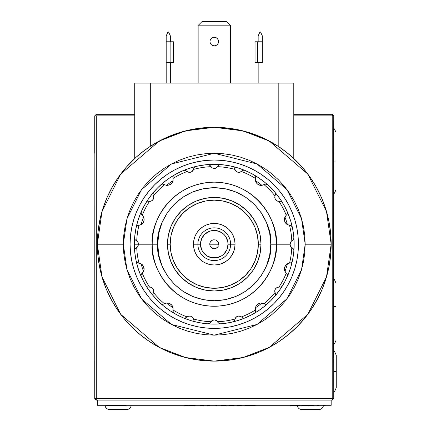 <?xml version="1.0" encoding="UTF-8"?>
<svg xmlns="http://www.w3.org/2000/svg" width="431" height="431" viewBox="0 0 431 431"><rect width="100%" height="100%" fill="white"/><g stroke="black" fill="none" stroke-linecap="round" stroke-linejoin="round"><path stroke-width="0.65" d="M94.842 153.274L94.739 115.864L95.52 115.082L96.296 115.864L96.296 398.54L332.209 398.54L332.209 400.097L96.296 400.097L96.296 398.54L94.739 398.54L96.296 400.097L96.296 398.54L94.739 398.54L94.842 153.274L94.842 361.124M333.664 357.374L333.664 153.274L333.766 398.54L332.209 398.54L332.209 115.864L332.985 115.082L332.209 114.301L293.78 114.301L332.209 114.301L333.766 115.864L333.664 153.274M94.739 153.274L94.739 115.864L96.296 114.301L95.52 115.082L96.296 115.864L134.725 115.864L96.296 115.864L96.296 398.54L332.209 398.54L332.209 115.864L293.78 115.864L332.209 115.864L332.985 115.082L333.766 115.864L333.766 153.274M134.725 114.301L96.296 114.301L134.725 114.301M333.766 361.124L333.766 398.54L332.209 398.54L332.209 400.097L96.296 400.097L94.739 398.54L94.739 361.124M332.209 400.097L333.766 398.54L332.209 400.097M202.802 236.56L204.515 234.475L201.53 238.941L200.485 244.21A13.77 13.77 0 0 1 214.255 230.44A13.77 13.77 0 0 1 228.021 244.21L230.623 244.21A16.367 16.367 0 0 1 214.255 260.577A16.367 16.367 0 0 1 197.883 244.21L200.485 244.21L201.53 249.479L202.802 251.86L206.605 255.658L204.515 253.945M221.906 232.762L223.991 234.475L219.524 231.485L214.255 230.44L211.567 230.704L208.981 231.485L204.515 234.475M225.704 251.86L223.991 253.945L226.975 249.479L228.021 244.21L227.757 241.522L225.704 236.56L223.991 234.475M206.605 255.658L211.567 257.716L216.938 257.716L221.906 255.658L223.991 253.945M209.838 245.088L210.511 246.71L211.75 247.949L210.096 245.934L209.752 244.21L218.754 244.21L209.752 244.21L218.754 244.21L209.752 244.21L209.838 243.332M212.531 248.369L211.75 247.949M215.128 248.622L216.755 247.949L217.994 246.71L215.974 248.369L213.377 248.622M218.409 245.934L217.994 246.71M218.668 243.332L217.994 241.71L216.755 240.466L218.409 242.486L218.668 245.088M215.974 240.051L216.755 240.466M213.377 239.798L211.75 240.466L210.511 241.71L212.531 240.051L215.128 239.798M177.615 219.729L183.094 213.049L177.615 219.729L173.542 227.347L171.032 235.612L170.186 244.21A44.064 44.064 0 0 1 214.255 200.146A44.064 44.064 0 0 1 258.32 244.21L261.019 244.21A46.769 46.769 0 0 0 214.255 197.441A46.769 46.769 0 0 0 167.487 244.21L170.186 244.21L167.487 244.21A46.769 46.769 0 0 1 214.255 197.441A46.769 46.769 0 0 1 261.019 244.21A46.769 46.769 0 0 1 214.255 290.973A46.769 46.769 0 0 1 167.487 244.21A46.769 46.769 0 0 0 214.255 290.973A46.769 46.769 0 0 0 261.019 244.21L258.32 244.21A44.064 44.064 0 0 1 214.255 288.274A44.064 44.064 0 0 1 170.186 244.21L171.032 252.808L173.542 261.073L177.615 268.691L183.094 275.371L189.769 280.85L183.094 275.371M189.759 207.58L183.094 213.049M238.736 207.57L245.411 213.049L238.736 207.57L231.118 203.497L222.849 200.991L214.255 200.146L205.657 200.991L197.387 203.497L189.769 207.57M250.885 219.713L245.411 213.049M189.769 280.85L197.387 284.923L205.657 287.429L214.255 288.274L222.849 287.429L231.118 284.923L238.736 280.85L245.411 275.371L250.89 268.691L254.963 261.073L257.474 252.808L258.32 244.21L257.474 235.612L254.963 227.347L250.89 219.729M193.471 244.21L193.869 248.267L195.049 252.162L196.972 255.755L195.049 252.162L193.869 248.267L193.471 244.21L197.883 244.21A16.367 16.367 0 0 0 214.255 260.577A16.367 16.367 0 0 0 230.623 244.21L235.04 244.21L234.636 240.153L233.457 236.253L231.533 232.659L228.953 229.513L231.533 232.659L233.457 236.253L234.636 240.153L235.04 244.21A20.785 20.785 0 0 1 214.255 264.995A20.785 20.785 0 0 1 193.471 244.21L193.869 240.153L193.471 244.21A20.785 20.785 0 0 1 214.255 223.425A20.785 20.785 0 0 1 235.04 244.21L234.636 248.267L235.04 244.21L230.623 244.21A16.367 16.367 0 0 0 214.255 227.843A16.367 16.367 0 0 0 197.883 244.21L193.471 244.21M199.553 258.907L202.705 261.493L206.298 263.411L202.705 261.493L199.553 258.907L196.972 255.755M210.199 264.596L214.255 264.995L218.307 264.596L222.207 263.411L225.801 261.493L222.207 263.411L218.307 264.596L214.255 264.995L210.199 264.596L206.298 263.411M231.533 255.755L233.457 252.162L231.533 255.755L228.953 258.907L225.801 261.493M225.801 226.927L222.207 225.009L225.801 226.927L228.953 229.513M218.307 223.824L214.255 223.425L210.199 223.824L206.298 225.009L202.705 226.927L206.298 225.009L210.199 223.824L214.255 223.425L218.307 223.824L222.207 225.009M196.972 232.659L195.049 236.253L196.972 232.659L199.553 229.513L202.705 226.927M210.096 242.486L210.511 241.71M193.869 240.153L195.049 236.253M234.636 248.267L233.457 252.162M197.883 244.21A16.367 16.367 0 0 1 214.255 227.843A16.367 16.367 0 0 1 230.623 244.21L228.021 244.21A13.77 13.77 0 0 1 214.255 257.98A13.77 13.77 0 0 1 200.485 244.21L197.883 244.21M210.29 39.916L211.222 38.526L210.29 39.916L209.967 41.554A4.288 4.288 0 0 1 214.255 37.271A4.288 4.288 0 0 1 218.539 41.554L218.215 43.197L218.539 41.554L218.215 43.197L217.283 44.587L218.215 43.197L218.539 41.554A4.288 4.288 0 0 1 214.255 45.842A4.288 4.288 0 0 1 209.967 41.554L210.29 43.197L209.967 41.554A4.288 4.288 0 0 0 210.29 43.197L211.222 44.587L212.612 45.514L211.222 44.587L210.29 43.197A4.288 4.288 0 0 0 212.612 45.514L214.255 45.842L212.612 45.514A4.288 4.288 0 0 0 214.25 45.842L215.893 45.514L214.255 45.842A4.288 4.288 0 0 0 215.893 45.519L217.283 44.587L215.893 45.514A4.288 4.288 0 0 0 218.539 41.559L218.215 39.916L217.283 38.526L218.215 39.916L217.283 38.526L215.893 37.594L214.255 37.271L212.612 37.594L211.222 38.526L212.612 37.594L214.255 37.271M222.046 127.554L221.453 127.517M217.24 127.334L219.767 127.425M214.223 127.296L197.398 128.513L180.896 132.155L165.089 138.13L150.311 146.325L142.155 152.17L136.191 157.175L144.724 150.214M208.744 127.425L208.092 127.457M285.564 151.561L292.331 157.186L286.362 152.181L278.194 146.325L263.416 138.13L247.609 132.155L231.108 128.513L214.25 127.296M292.331 157.186L302.158 167.126L309.609 176.559L316.047 186.704L321.413 197.457L325.647 208.706L328.702 220.333L330.55 232.207L331.17 244.21L305.186 244.21L301.549 269.671L287.003 298.769L257.043 324.446L214.255 335.146L171.463 324.446L141.508 298.769L126.956 269.671L123.32 244.21L123.756 253.121L125.065 261.951L127.237 270.609L130.243 279.008L134.057 287.073L138.642 294.729L143.959 301.899L149.95 308.51L156.566 314.501L163.732 319.818L171.387 324.408L179.452 328.223L187.857 331.229L196.514 333.395L205.339 334.704L214.255 335.146L223.166 334.704L231.991 333.395L240.649 331.229L249.053 328.223L257.118 324.408L264.774 319.818L271.939 314.501L278.555 308.51L284.546 301.899L289.864 294.729L294.448 287.073L298.263 279.008L301.269 270.609L303.44 261.951L304.749 253.121L305.186 244.21L304.749 235.294L303.44 226.469L301.269 217.811L298.263 209.412L294.448 201.342L289.864 193.691L284.546 186.521L278.555 179.91L271.939 173.914L264.774 168.602L257.118 164.012L249.053 160.197L240.649 157.191L231.991 155.02L223.166 153.711L214.255 153.274L205.339 153.711L196.514 155.02L187.857 157.191L179.452 160.197L171.387 164.012L163.732 168.602L156.566 173.914L149.95 179.91L143.959 186.521L138.642 193.691L134.057 201.342L130.243 209.412L127.237 217.811L125.065 226.469L123.756 235.294L123.32 244.21L97.336 244.21A116.914 116.914 0 0 1 214.255 127.296A116.914 116.914 0 0 1 331.17 244.21L326.493 211.476L307.788 174.059L269.273 141.05L243.03 130.889L214.255 127.296L185.475 130.889L159.233 141.05L120.723 174.059L102.012 211.476L97.336 244.21L123.32 244.21L126.956 218.749L141.508 189.651L171.463 163.974L214.255 153.274L257.043 163.974L287.003 189.651L301.549 218.749L305.186 244.21L331.17 244.21L330.604 255.669L328.923 267.021L326.132 278.146L322.269 288.953L317.361 299.324L311.462 309.162L304.631 318.38L296.927 326.881L288.425 334.585L279.207 341.422L269.364 347.321L258.993 352.224L248.191 356.092L237.061 358.878L225.715 360.564L214.255 361.124L202.791 360.564L191.445 358.878L180.314 356.092L169.512 352.224L159.141 347.321L149.298 341.422L140.08 334.585L131.579 326.881L123.875 318.38L117.043 309.162L111.144 299.324L106.236 288.953L102.373 278.146L99.583 267.021L97.902 255.669L97.336 244.21L97.956 232.207L99.803 220.333L102.858 208.706L107.093 197.457L112.459 186.704L118.897 176.559L126.348 167.126L136.191 157.175M230.359 83.124L230.359 25.445L230.084 25.17L198.422 25.17L202.042 21.55L226.464 21.55L230.084 25.17L226.464 21.55L202.042 21.55L198.147 25.445L198.147 83.124L198.147 25.445L198.422 25.17L230.084 25.17L230.359 25.445L230.359 83.124M209.967 41.554L210.29 43.197L209.967 41.554A4.288 4.288 0 0 1 214.255 37.271A4.288 4.288 0 0 1 218.539 41.554M212.612 45.514L214.255 45.842L215.893 45.514L214.255 45.842L212.612 45.514L211.222 44.587M217.283 38.526L215.893 37.594M211.222 38.526L212.612 37.594M218.215 43.197L217.283 44.587M150.311 146.325L150.311 83.124L134.725 83.124L134.725 158.511L134.725 83.124L278.194 83.124L278.194 146.325L278.194 83.124L293.78 83.124L150.311 83.124L150.311 146.325M146.071 149.234L147.456 148.253M293.78 158.511L293.78 83.124L293.78 158.511M282.44 149.239L283.797 150.225M97.336 244.21L102.012 276.944L120.723 314.361L159.233 347.37L185.475 357.525L214.255 361.124L243.03 357.525L269.273 347.37L307.788 314.361L326.493 276.944L331.17 244.21A116.914 116.914 0 0 1 214.255 361.124A116.914 116.914 0 0 1 97.336 244.21M166.188 83.124L166.188 62.565L170.865 62.565L170.865 41.78L173.461 41.78L173.461 62.565L170.865 62.565L170.865 41.78L166.188 41.78L166.188 83.124M170.342 62.565L170.342 83.124L170.342 62.565M168.526 31.942L168.004 31.942L168.526 31.942L170.342 35.843L168.526 31.942M166.188 62.565L166.188 35.843L166.188 41.78L173.461 41.78L173.461 62.565M166.188 35.843L168.004 31.942L166.188 35.843M170.342 35.843L170.342 41.78L170.342 35.843M258.164 83.124L258.164 62.565L258.164 83.124M262.317 62.565L262.317 41.78L257.641 41.78L257.641 62.565L262.317 62.565L262.317 41.78L257.641 41.78L257.641 62.565L255.044 62.565L255.044 41.78L255.044 62.565M260.502 31.942L259.979 31.942L260.502 31.942L262.317 35.843L260.502 31.942M255.044 41.78L257.641 41.78L255.044 41.78M258.164 41.78L258.164 35.843L259.979 31.942L258.164 35.843L258.164 41.78M262.317 35.843L262.317 41.78L262.317 35.843M143.642 221.825A5.845 5.845 0 0 0 144.116 219.519L143.642 221.825L142.359 223.7L140.711 224.837L138.976 225.327A77.607 77.607 0 0 0 136.719 240.784L135.388 239.943L137.963 242.136L138.518 244.21L134.359 244.21A79.891 79.891 0 0 1 141.19 211.89L141.314 214.245L143.561 217.041L144.116 219.519A5.845 5.845 0 0 0 144.002 218.366L144.002 220.683L143.076 222.849L141.557 224.357L138.976 225.327A77.607 77.607 0 0 0 136.719 240.784L138.001 242.2L138.518 244.21L157.724 244.21L158.813 233.182L162.029 222.579L167.25 212.806L174.28 204.24L182.846 197.209L192.619 191.984L203.227 188.767L214.255 187.679L225.284 188.767L235.886 191.984L245.659 197.209L254.225 204.24L261.256 212.806L266.477 222.579L269.693 233.182L270.781 244.21L269.693 255.238L266.477 265.841L261.256 275.614L254.225 284.18L245.659 291.211L235.886 296.436L225.284 299.653L214.255 300.736L203.227 299.653L192.619 296.436L182.846 291.211L174.28 284.18L167.25 275.614L162.029 265.841L158.813 255.238L157.724 244.21C155.451 227.676 172.411 188.449 214.255 187.679C256.095 188.449 273.055 227.676 270.781 244.21L289.988 244.21L290.505 242.2L291.787 240.784A77.607 77.607 0 0 0 289.53 225.327L286.766 224.228L285.543 223.01L284.681 221.34L284.39 219.471L284.659 217.757L286.254 215.241A77.607 77.607 0 0 0 278.992 201.406L277.198 201.051L275.533 199.704L274.752 197.7L274.967 195.868A77.607 77.607 0 0 0 264.052 184.683L261.175 185.422L259.467 185.152L257.786 184.312L256.45 182.97L255.669 181.424L255.475 178.45A77.607 77.607 0 0 0 241.468 171.527L239.808 172.292L237.67 172.184L235.859 171.021L234.954 169.41A77.607 77.607 0 0 0 217.677 166.673L215.457 168.295M260.119 253.331L257.458 262.107L253.137 270.194L247.324 277.278L240.234 283.092L247.324 277.278L253.137 270.194L257.458 262.107L260.119 253.331L261.019 244.21L260.119 235.084L257.458 226.313L260.119 235.084M232.147 287.418L223.377 290.079L232.147 287.418L240.234 283.092M205.129 290.079L196.358 287.418L188.272 283.092L181.182 277.278L175.369 270.194L181.182 277.278L188.272 283.092L196.358 287.418L205.129 290.079L214.255 290.973L223.377 290.079M171.048 262.107L168.386 253.331L171.048 262.107L175.369 270.194M168.386 235.084L171.048 226.313L175.369 218.226L181.182 211.142L188.272 205.323L181.182 211.142L175.369 218.226L171.048 226.313L168.386 235.084L167.487 244.21L168.386 253.331M196.358 201.002L205.129 198.341L196.358 201.002L188.272 205.323M223.377 198.341L232.147 201.002L240.234 205.323L247.324 211.142L253.137 218.226L247.324 211.142L240.234 205.323L232.147 201.002L223.377 198.341L214.255 197.441L205.129 198.341M214.255 168.473L215.096 168.386L212.187 167.923L209.989 165.348L207.92 164.567A79.891 79.891 0 0 0 195.669 166.511L194.397 167.233L193.691 168.726L194.397 167.233L195.669 166.511A79.891 79.891 0 0 0 174.14 175.115L172.982 176.532L172.933 178.046L172.982 176.532L174.14 175.115A79.891 79.891 0 0 0 153.544 192.274L152.962 194.403L153.544 192.274A79.891 79.891 0 0 0 141.19 211.89A79.891 79.891 0 0 1 292.358 227.406L291.588 226.054L287.38 224.621L285.171 222.439L284.579 220.984L284.503 218.366L285.166 216.61L286.254 215.241A77.607 77.607 0 0 0 278.992 201.406L280.559 201.304L277.198 201.051L275.533 199.704L274.752 197.7L274.967 195.868A77.607 77.607 0 0 0 264.052 184.683L265.297 184.102L261.903 185.378L260.238 185.341L257.496 184.085L255.895 182.006L255.4 180.201L255.475 178.45A77.607 77.607 0 0 0 241.468 171.527L242.68 170.525L239.808 172.292L237.67 172.184L235.859 171.021L234.954 169.41A77.607 77.607 0 0 0 217.677 166.673L218.517 165.348L216.335 167.918L214.261 168.473L212.241 167.955L210.829 166.673A77.607 77.607 0 0 0 193.551 169.41L192.646 171.021L190.836 172.184L188.697 172.292L187.038 171.527A77.607 77.607 0 0 0 173.03 178.45L173.036 180.67A75.737 75.737 0 0 0 166.56 185.373A75.737 75.737 0 0 1 173.036 180.67A5.845 5.845 0 0 1 172.61 182.006L173.106 180.201L171.937 183.121L169.679 184.915L166.603 185.378L164.453 184.683A77.607 77.607 0 0 0 153.538 195.868L152.962 194.403L153.775 197.247L153 199.672L151.69 200.851L149.514 201.406A77.607 77.607 0 0 0 142.252 215.241L143.34 216.61L144.002 218.366M172.61 182.006L171.01 184.085L169.679 184.915L166.603 185.378L164.453 184.683A77.607 77.607 0 0 0 153.538 195.868L153.775 197.247L153.441 198.88L152.396 200.345L150.952 201.185L148.819 201.331L150.392 201.336L152.046 200.625L153.409 198.96M275.587 294.459L274.962 296.145L275.587 294.459L275.258 293.193L275.587 294.459L274.962 296.145L275.587 294.459L274.967 292.552L275 289.697L276.303 287.913L278.992 287.014A77.607 77.607 0 0 0 286.254 273.179L287.251 274.283L285.166 271.81L284.503 270.054L284.579 267.43L286.06 264.806L287.38 263.794L289.53 263.093A77.607 77.607 0 0 0 291.787 247.631L293.543 249.016L290.548 246.29L289.988 244.21L290.128 243.138L289.988 244.21L276.293 244.21A62.042 62.042 0 0 1 214.255 306.247A62.042 62.042 0 0 1 152.213 244.21A62.042 62.042 0 0 1 214.255 182.168A62.042 62.042 0 0 1 276.293 244.21C278.787 226.059 260.173 183.013 214.255 182.168C168.332 183.013 149.719 226.059 152.213 244.21C149.719 262.355 168.332 305.401 214.255 306.247C260.173 305.401 278.787 262.355 276.293 244.21L270.781 244.21C273.055 260.744 256.095 299.965 214.255 300.736C172.411 299.965 155.451 260.744 157.724 244.21L138.518 244.21L138.087 242.367L137.414 241.392L138.087 242.367L138.518 244.21L137.963 246.29L135.388 248.477L136.719 247.631A77.607 77.607 0 0 0 138.976 263.093L140.711 263.583L142.359 264.72L143.642 266.595L144.116 268.896A5.845 5.845 0 0 0 143.642 266.595L144.002 270.054A5.845 5.845 0 0 0 144.116 268.896L143.561 271.379L141.33 274.148M293.894 237.874A79.891 79.891 0 0 0 292.358 227.406L291.372 225.871L289.944 225.359L291.372 225.871L292.358 227.406A79.891 79.891 0 0 1 294.147 244.21A79.891 79.891 0 0 0 293.894 237.874L293.543 239.399L292.396 240.439L293.543 239.399L293.904 238.079M287.208 214.218L286.254 215.241L287.31 214.002L287.542 212.941L286.572 214.967L287.542 212.941L287.315 211.89A79.891 79.891 0 0 0 232.955 166.538M219.896 164.604L220.586 164.567A79.891 79.891 0 0 1 232.837 166.511L234.108 167.233L234.954 169.41L234.108 167.233L232.837 166.511A79.891 79.891 0 0 0 207.92 164.567L209.347 164.868L210.829 166.673A77.607 77.607 0 0 0 193.551 169.41L191.849 171.7L189.742 172.378L188.697 172.292L185.071 170.267L183.617 170.423L185.071 170.267L187.038 171.527A77.607 77.607 0 0 0 173.03 178.45L173.036 180.67M146.098 202.522L146.562 201.961L146.098 202.522A79.891 79.891 0 0 0 136.148 227.406L137.139 225.871L138.561 225.359L137.661 225.569M130.076 244.21A84.18 84.18 0 0 1 214.255 160.03A84.18 84.18 0 0 1 298.43 244.21A84.18 84.18 0 0 1 214.255 328.39A84.18 84.18 0 0 1 130.076 244.21L130.48 252.458L131.692 260.631L133.696 268.648L136.482 276.422L140.016 283.889L144.261 290.979L149.18 297.611L154.729 303.731L160.849 309.28L167.487 314.204L174.571 318.45L182.038 321.979L189.818 324.764L197.829 326.773L206.002 327.986L214.255 328.39L222.504 327.986L230.677 326.773L238.688 324.764L246.467 321.979L253.934 318.45L261.019 314.204L267.656 309.28L273.777 303.731L279.326 297.611L284.244 290.979L288.49 283.889L292.024 276.422L294.809 268.648L296.814 260.631L298.026 252.458L298.43 244.21L298.026 235.956L296.814 227.789L294.809 219.772L292.024 211.993L288.49 204.526L284.244 197.441L279.326 190.809L273.777 184.683L267.656 179.14L261.019 174.216L253.934 169.97L246.467 166.436L238.688 163.656L230.677 161.647L222.504 160.434L214.255 160.03L206.002 160.434L197.829 161.647L189.818 163.656L182.038 166.436L174.571 169.97L167.487 174.216L160.849 179.14L154.729 184.683L149.18 190.809L144.261 197.441L140.016 204.526L136.482 211.993L133.696 219.772L131.692 227.789L130.48 235.956L130.076 244.21M254.877 312.911L254.365 313.299L255.367 312.254L255.658 311.053L254.877 312.911M287.542 275.474L287.315 276.524L287.251 274.283L287.542 275.49M291.114 262.716L289.944 263.061L291.367 262.549L292.358 261.008A79.891 79.891 0 0 0 293.894 250.546L293.543 249.016L293.894 250.546A79.891 79.891 0 0 0 294.147 244.21L293.759 252.038L292.611 259.796L290.704 267.403L288.064 274.784L284.713 281.869L280.683 288.598L276.012 294.89L270.743 300.703L264.936 305.967L258.638 310.638L251.914 314.668L244.824 318.019L237.443 320.664L229.842 322.566L222.084 323.719L214.255 324.101L206.422 323.719L198.664 322.566L191.062 320.664L183.681 318.019L176.591 314.668L169.868 310.638L163.57 305.967L157.762 300.703L152.493 294.89L147.822 288.598L143.792 281.869L140.441 274.784L137.801 267.403L135.894 259.796L134.747 252.038L134.359 244.21A79.891 79.891 0 0 0 134.601 250.422M275.587 193.961L275.258 195.227L275.587 193.961L274.962 192.274L275.587 193.961L274.962 192.274L275.587 193.961L274.967 195.868L275.565 194.268M267.565 184.705L266.153 184.064L265.297 184.102L267.565 184.705L266.735 184.204L265.076 184.156L266.735 184.204L267.565 184.705A79.891 79.891 0 0 0 254.365 175.115L255.367 176.16L255.658 177.367L255.367 176.16L254.365 175.115L255.287 176.015L255.572 178.046L255.605 176.829L254.866 175.498M160.995 184.662L162.643 184.042L164.092 184.468L162.643 184.042L160.941 184.705L162.352 184.064L164.453 184.683L162.352 184.064L160.941 184.705A79.891 79.891 0 0 1 174.14 175.121L173.09 176.268L173.03 178.45L172.901 176.829M172.901 311.591L173.036 307.745A5.845 5.845 0 0 0 172.61 306.409L173.106 308.219L171.937 305.293L172.61 306.409M171.01 304.329L171.937 305.293L169.679 303.505L171.01 304.329M166.603 303.036L168.268 303.079L166.603 303.036L164.453 303.736A77.607 77.607 0 0 1 153.538 292.552L152.962 294.017L153.538 292.552A77.607 77.607 0 0 0 164.453 303.736L166.603 303.036M173.402 312.664L172.933 310.374L172.982 311.882L174.14 313.299A79.891 79.891 0 0 1 153.544 296.145L153.15 295.531L153.544 296.145A79.891 79.891 0 0 0 160.941 303.71L162.643 304.372L164.453 303.736L162.643 304.372L160.941 303.71L162.352 304.356L164.092 303.952L162.352 304.356L160.941 303.71A79.891 79.891 0 0 0 174.14 313.299L173.515 312.798M141.158 276.454L140.969 275.576L141.433 273.987L140.969 275.576L141.19 276.524A79.891 79.891 0 0 0 146.098 285.898L147.181 286.879L150.952 287.229L152.396 288.075L153.441 289.535L153.695 291.976L153.743 290.656L152.983 288.727L152.041 287.789L150.387 287.084L148.819 287.089L150.952 287.229L152.396 288.075L153.441 289.535L153.775 291.167L153.021 288.781M152.041 287.789L151.766 287.606M136.164 261.084L136.148 261.008A79.891 79.891 0 0 0 141.19 276.524A79.891 79.891 0 0 1 134.612 250.546L134.655 249.813L134.612 250.546A79.891 79.891 0 0 0 136.148 261.008L137.133 262.549L138.561 263.061L137.133 262.549L136.148 261.008L136.918 262.366L138.976 263.093A77.607 77.607 0 0 1 136.719 247.631L137.963 246.29L138.518 244.21L134.359 244.21L134.747 236.377L135.894 228.624L137.801 221.017L140.441 213.636L143.792 206.546L147.822 199.822L152.493 193.524L157.762 187.717L163.57 182.453L169.868 177.782L176.591 173.752L183.681 170.396L191.062 167.756L198.664 165.854L206.422 164.701L214.255 164.319L222.084 164.701L229.842 165.854L237.443 167.756L244.824 170.396L251.914 173.752L258.638 177.782L264.936 182.453L270.743 187.717L276.012 193.524L280.683 199.822L284.713 206.546L288.064 213.636L290.704 221.017L292.611 228.624L293.759 236.377L294.147 244.21A79.891 79.891 0 0 1 292.358 261.008L291.981 261.908L292.358 261.008A79.891 79.891 0 0 1 287.315 276.524A79.891 79.891 0 0 0 292.358 261.008L292.342 261.084M137.187 247.259L138.001 246.22L137.187 247.259M141.196 274.412L141.934 273.453L141.012 274.978L141.19 276.524A79.891 79.891 0 0 0 153.468 296.054M143.561 271.385A75.737 75.737 0 0 1 141.088 263.777M141.433 273.987L142.252 273.179A77.607 77.607 0 0 0 149.514 287.014A77.607 77.607 0 0 1 142.252 273.179L143.34 271.81L144.002 270.054M134.908 249.113L135.388 248.477L134.908 249.113M134.65 238.564L134.612 237.874A79.891 79.891 0 0 0 134.612 250.546M134.655 238.607L134.908 239.307L134.655 238.607M135.388 239.943L134.908 239.307L135.388 239.943M137.392 262.716L141.557 264.063L143.642 266.595M152.946 294.815L152.962 294.017L152.946 294.815M152.983 288.727L151.55 287.488L150.435 287.094M146.535 286.432L146.098 285.898L147.181 286.879L148.819 287.089M153.775 291.167L153.538 292.552L153.775 291.167M166.581 303.041L166.56 303.041A75.737 75.737 0 0 0 173.036 307.745L172.729 306.689M172.228 305.708L170.73 304.114M169.782 303.553L167.664 303.009M173.138 308.844L172.858 311.322L174.14 313.299A79.891 79.891 0 0 0 183.617 317.997L185.071 318.153L187.038 316.893A77.607 77.607 0 0 1 173.03 309.964L173.036 307.745A75.737 75.737 0 0 1 166.56 303.041M172.933 310.374L173.03 309.964A77.607 77.607 0 0 0 187.038 316.893L185.071 318.153L183.617 317.997A79.891 79.891 0 0 1 160.941 303.71L160.995 303.758M188.967 316.079L187.83 316.413L190.017 316.058L188.967 316.079M191.827 316.704L190.847 316.235L191.827 316.704M208.609 323.81L207.92 323.848A79.891 79.891 0 0 1 183.617 317.997A79.891 79.891 0 0 0 195.55 321.882M214.25 319.942L212.241 320.465L209.989 323.072L210.829 321.741A77.607 77.607 0 0 1 193.551 319.005L192.646 317.399L190.836 316.235L188.697 316.128L187.038 316.893L188.697 316.128L190.836 316.235L192.646 317.399L193.939 320.529L193.551 319.005A77.607 77.607 0 0 0 210.829 321.741L212.187 320.497L214.261 319.942L216.335 320.502L218.517 323.072L217.677 321.741A77.607 77.607 0 0 0 234.954 319.005A77.607 77.607 0 0 1 217.677 321.741L216.427 320.562M194.397 321.181L193.939 320.529L194.397 321.181M244.889 317.997A79.891 79.891 0 0 0 254.365 313.299A79.891 79.891 0 0 1 244.889 317.997L244.183 318.175L244.889 317.997A79.891 79.891 0 0 1 232.837 321.909L234.108 321.181L234.814 319.694L234.108 321.181L232.837 321.909A79.891 79.891 0 0 1 207.92 323.848L209.989 323.072L207.92 323.848A79.891 79.891 0 0 1 195.669 321.909L194.984 321.639L195.669 321.909A79.891 79.891 0 0 0 220.586 323.848L218.517 323.072L220.586 323.848A79.891 79.891 0 0 0 244.776 318.04M216.093 168.042L217.073 167.373L215.096 168.386L216.093 168.042M147.946 201.304L148.819 201.331L147.946 201.304M146.562 201.961L147.181 201.541L146.562 201.961M153.716 197.948L153.425 198.928M150.112 201.379L151.378 201.013L152.983 199.693M167.664 185.411L170.73 184.306L172.729 181.726M193.691 168.726L193.551 169.41L193.691 168.726M192.468 171.204L193.19 170.261L191.628 171.834L192.468 171.204M190.847 172.179L189.785 172.378L190.847 172.179M187.539 171.856L188.778 172.308L187.539 171.856M195.669 166.511A79.891 79.891 0 0 0 183.73 170.374M219.858 164.615L219.158 164.868L219.858 164.615M218.517 165.348L219.158 164.868L218.517 165.348M239.539 172.341L240.676 172.007L238.488 172.357L239.539 172.341M237.659 172.179L238.488 172.357L237.659 172.179M244.183 170.24L243.434 170.267L244.183 170.24M242.68 170.525L243.434 170.267L242.68 170.525M255.475 178.45L255.572 178.046L255.475 178.45M254.365 175.115A79.891 79.891 0 0 0 244.889 170.423M261.385 185.416L261.946 185.373A75.737 75.737 0 0 0 255.47 180.67L256.391 182.884M256.741 183.337L257 183.628M258.665 184.834L259.004 184.991M259.564 185.185L261.062 185.422M255.47 180.67A75.737 75.737 0 0 1 261.946 185.373M276.955 200.932L278.07 201.325L276.093 200.329L276.955 200.932M275.522 199.693L275.005 198.745L275.522 199.693M281.971 201.983L282.407 202.522A79.891 79.891 0 0 0 274.962 192.274M281.944 201.961L281.324 201.541L281.944 201.961M280.559 201.304L281.324 201.541L280.559 201.304M292.342 227.331L292.358 227.406A79.891 79.891 0 0 0 282.407 202.522M286.944 224.352L287.418 224.643A75.737 75.737 0 0 0 284.945 217.035L284.39 219.363M284.406 219.939L284.444 220.327M285.08 222.277L285.268 222.606M285.608 223.091L286.68 224.163M284.945 217.035A75.737 75.737 0 0 1 287.418 224.643M287.315 211.89L287.493 213.437M290.419 246.053L291.092 247.028L290.074 245.056L290.419 246.053M275.258 293.193L274.752 290.72L275.533 288.716L277.198 287.369L278.992 287.014A77.607 77.607 0 0 0 286.254 273.179L284.659 270.657L284.39 268.949L284.675 267.091L285.543 265.41L286.766 264.192L289.53 263.093A77.607 77.607 0 0 0 291.787 247.631L290.548 246.29L289.988 244.21L290.074 245.056L290.542 242.136L291.787 240.784A77.607 77.607 0 0 0 289.53 225.327L291.114 225.704M284.39 269.052L284.945 271.385A75.737 75.737 0 0 0 287.418 263.777L286.944 264.068M286.68 264.257L285.608 265.329M285.268 265.814L285.08 266.137M284.444 268.093L284.406 268.481M291.981 261.908L291.566 262.387M291.367 262.549L290.844 262.851M287.418 263.777A75.737 75.737 0 0 1 284.945 271.385M290.666 262.921L289.944 263.061L290.871 262.84L292.083 261.741M280.559 287.111L279.687 287.089L280.559 287.111M281.944 286.459L281.324 286.879L281.944 286.459M274.789 290.467L274.757 291.652L275.097 289.46L274.789 290.467M275.522 288.727L275.097 289.46L275.522 288.727M278.394 287.041L277.128 287.402L278.394 287.041M267.516 303.758L266.153 304.356L264.413 303.952L265.862 304.372L267.565 303.71A79.891 79.891 0 0 0 287.315 276.524L287.482 276.018M265.862 304.372L264.413 303.952L266.153 304.356L267.565 303.71A79.891 79.891 0 0 1 254.365 313.299A79.891 79.891 0 0 0 267.565 303.71L266.121 304.356M255.572 310.374L255.475 309.964A77.607 77.607 0 0 1 241.468 316.893L242.68 317.895L241.468 316.893A77.607 77.607 0 0 0 255.475 309.964L255.4 308.219L255.895 306.409L257.496 304.329L260.238 303.079L261.903 303.036L264.052 303.736A77.607 77.607 0 0 0 274.967 292.552A77.607 77.607 0 0 1 264.052 303.736L261.175 302.998L259.467 303.262L257.786 304.108L256.45 305.45L255.669 306.991L255.572 310.374M261.946 303.041A75.737 75.737 0 0 1 255.47 307.745M212.413 320.373L211.432 321.047L213.41 320.034L212.413 320.373M217.305 321.278L216.265 320.465L217.305 321.278M243.434 318.153L242.68 317.895L243.434 318.153M236.037 317.216L235.315 318.159L236.878 316.58L236.037 317.216M237.659 316.235L236.878 316.58L238.763 316.036L241.468 316.893L238.763 316.036L236.657 316.715L237.67 316.235M240.967 316.564L239.728 316.112L240.967 316.564M234.814 319.694L235.859 317.399L236.657 316.715L235.304 318.18L234.814 319.694M254.866 312.922L255.658 311.053M278.992 287.014L279.687 287.089L278.992 287.014M289.53 263.093L289.944 263.061L289.53 263.093M284.514 270.108A5.845 5.845 0 0 0 284.6 270.447M153.544 296.145A79.891 79.891 0 0 1 146.098 285.898M274.962 296.145A79.891 79.891 0 0 1 267.565 303.71A79.891 79.891 0 0 0 287.315 276.524M257.458 226.313L253.137 218.226M153.021 199.639L153.35 199.084M151.766 200.808L152.046 200.625M140.98 212.666L141.19 211.89L141.082 213.717L142.252 215.241A77.607 77.607 0 0 1 149.514 201.406L148.819 201.331M141.33 214.272L140.969 212.839M137.839 225.499L136.525 226.512L136.148 227.406A79.891 79.891 0 0 1 141.19 211.89L141.158 211.966M141.433 214.428L141.196 214.002M141.088 224.643A75.737 75.737 0 0 1 143.561 217.035L143.561 217.035A75.737 75.737 0 0 0 141.088 224.643L141.239 224.556M137.392 225.704L138.561 225.359L136.918 226.054L136.148 227.406A79.891 79.891 0 0 0 134.612 237.874M138.976 225.327L138.561 225.359L138.976 225.327M143.205 222.655L143.448 222.234M143.814 221.372L143.954 220.893M144.116 219.519L143.97 218.221M333.766 128.454L334.445 128.95L336.002 132.414L336.002 161.07L333.664 161.07L336.002 161.07L336.002 189.726L334.445 193.19L333.664 193.745M333.664 279.083L334.445 279.644L336.002 283.102L336.002 306.797L333.664 306.102L336.002 306.797L336.002 340.42L334.445 343.879L333.664 344.439M311.037 405.555L314.054 405.555L308.294 405.555L309.054 405.291M309.054 405.555L311.198 405.555M207.403 405.291L209.331 405.555L207.618 405.555M215.802 405.291L216.626 405.291M215.802 405.555L216.626 405.555M220.952 405.291L224.643 405.291M221.125 405.555L225.812 405.555M226.108 405.555L224.459 405.555M241.08 405.291L237.664 405.291M237.513 405.555L241.479 405.555M241.484 405.555L237.416 405.555M237.567 405.555L241.263 405.555M331.17 400.097L331.17 405.291L97.336 405.291L97.336 400.097L97.336 405.291L331.17 405.291L331.17 400.097M117.34 405.291L111.785 405.291M106.446 405.291L111.785 405.555L107.13 405.555M120.745 405.555L126.111 405.555L120.745 405.555M106.726 405.555L106.446 405.555M111.44 405.555L124.252 405.555M246.392 405.291L245.142 405.291M255.233 405.555L246.392 405.555L255.233 405.291M245.142 405.555L246.392 405.555M227.256 405.291L226.447 405.291M234.168 405.555L228.969 405.555L234.168 405.555M190.168 405.555L193.4 405.291M195.173 405.555L188.573 405.555L190.319 405.291M193.724 405.555L190.071 405.555M190.227 405.555L195.184 405.291M184.759 405.291L187.754 405.291M184.759 405.555L187.754 405.555M183.924 405.291L184.533 405.291M318.778 405.555L317.211 405.555L318.778 405.555M324.123 405.291L325.335 405.345L324.166 405.345M299.157 405.555L295.569 405.555L299.157 405.555M296.329 405.555L300.138 405.555L296.329 405.555M307.529 405.555L301.77 405.555L307.529 405.555M304.669 405.555L302.53 405.555L304.669 405.555M290.305 405.291L291.841 405.291M290.241 405.555L294.373 405.555L290.241 405.555M200.485 405.555L203.41 405.555L200.485 405.555M323.374 405.345L324.123 405.345M301.549 409.45A4.159 4.159 0 0 1 297.395 405.291A4.159 4.159 0 0 0 301.549 409.45L319.215 409.45A4.159 4.159 0 0 0 323.374 405.291A4.159 4.159 0 0 1 319.215 409.45L301.722 409.45M109.291 409.45A4.159 4.159 0 0 1 105.132 405.291A4.159 4.159 0 0 0 109.291 409.45L126.956 409.45A4.159 4.159 0 0 0 131.116 405.291A4.159 4.159 0 0 1 126.956 409.45L109.458 409.45M333.664 351.12L334.704 351.82L336.261 355.279L336.261 371.517L333.766 371.517L336.261 371.517L336.261 387.755L334.704 391.219L333.766 391.86M140.985 275.775L141.012 274.978L140.985 275.775M136.918 262.366L136.422 261.741L136.918 262.366M173.531 312.814L173.09 312.146M173.09 176.268L173.531 175.606M141.012 213.442L140.985 212.645L141.012 213.442M136.422 226.679L136.918 226.054L136.422 226.679"/></g></svg>
